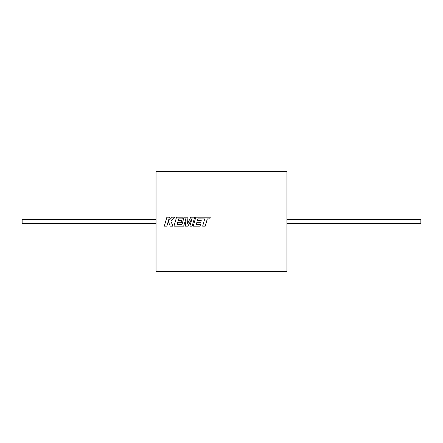 <?xml version="1.0" encoding="UTF-8"?>
<svg xmlns="http://www.w3.org/2000/svg" width="443" height="443" viewBox="0 0 443 443"><rect width="100%" height="100%" fill="white"/><g stroke="black" fill="none" stroke-linecap="round" stroke-linejoin="round"><path stroke-width="0.66" d="M156.025 221.5L156.025 171.662L156.041 221.5L156.041 171.662L286.942 171.662L286.942 271.337L156.041 271.337L156.041 221.5L156.025 271.337L156.025 221.5M202.639 226.179L205.203 226.179L207.291 218.925L209.755 218.925L210.253 217.192L195.806 217.192L193.22 226.179L200.014 226.174L200.502 224.468L196.266 224.468L196.908 222.236L200.768 222.236L201.244 220.57L197.379 220.57L197.866 218.897L204.727 218.925L202.639 226.179L205.203 226.174L206.549 221.5M189.848 226.179L192.135 226.179L194.721 217.192L190.778 217.192L187.588 223.615L187.932 217.192L184.1 217.192L182.007 224.468L177.017 224.468L177.654 222.236L181.519 222.236L181.995 220.57L178.13 220.57L178.618 218.897L182.715 218.897L183.203 217.192L176.558 217.192L173.966 226.179L183.662 226.174L185.96 218.177L185.512 226.179L187.91 226.174L192.162 218.139L189.848 226.179L192.135 226.174L193.48 221.5M168.346 221.5L170.228 226.174L172.964 226.174L170.937 221.295L175.14 217.192L172.177 217.192L168.351 221.024L169.453 217.192L166.889 217.192L164.303 226.179L166.867 226.174L168.262 221.295L170.228 226.179L172.964 226.179M286.942 223.283L420.85 223.283L420.85 219.717L286.942 219.717M156.025 223.283L22.15 223.283L22.15 219.717L156.025 219.717M187.932 217.192L184.1 217.192L182.859 221.5M194.721 217.192L190.778 217.192L188.635 221.5M196.266 224.468L196.908 222.236L200.768 222.236L200.978 221.5M193.22 226.179L200.014 226.179L200.502 224.468M185.512 226.179L187.91 226.179L190.385 221.5M173.966 226.179L183.662 226.179L185.008 221.5M164.303 226.179L166.867 226.179L168.207 221.5M187.588 223.61L187.699 221.5M192.162 218.139L191.193 221.5M177.017 224.468L177.654 222.236L181.519 222.236L181.73 221.5M185.96 218.177L185.778 221.5M175.135 217.192L172.177 217.192L168.351 221.024M169.453 217.192L166.889 217.192L165.654 221.5M178.13 220.57L181.995 220.57M183.203 217.192L176.558 217.192L175.317 221.5M204.727 218.925L203.985 221.5M210.253 217.192L195.806 217.192L194.566 221.5M201.244 220.575L197.379 220.57"/></g></svg>
